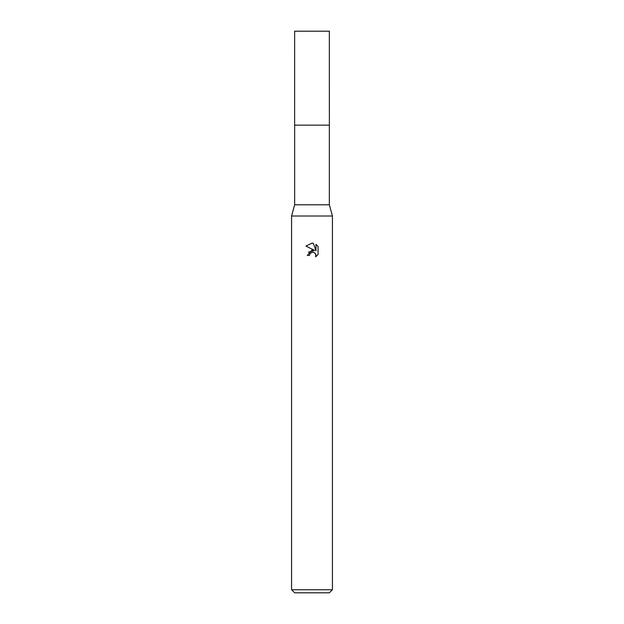 <?xml version="1.0" encoding="UTF-8"?>
<svg xmlns="http://www.w3.org/2000/svg" width="624" height="624" viewBox="0 0 624 624"><rect width="100%" height="100%" fill="white"/><g stroke="black" fill="none" stroke-linecap="round" stroke-linejoin="round"><path stroke-width="0.94" d="M329.355 204.789L294.645 204.789L294.645 125.151L329.371 125.143L329.355 31.2L294.645 31.2L294.629 125.143L329.363 125.143L329.355 204.789L332.42 216.021L332.42 589.735L291.58 589.735L294.645 592.8L329.355 592.8L332.42 589.735M294.645 204.789L291.58 216.021L332.42 216.021M312 252.221L309.793 253.945L309.449 255.419L307.304 255.419L312 250.052L314.597 250.372L305.932 246.098L312 243.103L313.318 243.251L315.962 250.871L315.962 244.343L318.068 246.472L318.068 254.522L315.627 256.862L315.721 254.155L313.958 252.385L312 252.221L313.303 252.197M309.449 255.419L309.668 254.225M315.253 253.352L315.97 255.403L315.627 256.862L318.068 254.522M314.597 250.372L308.365 252.174M309.793 253.945L311.821 252.26M318.068 246.472L315.962 244.343M313.318 243.251L312.148 243.11M312.055 243.11L305.932 246.098M291.58 216.021L291.58 589.735"/></g></svg>
